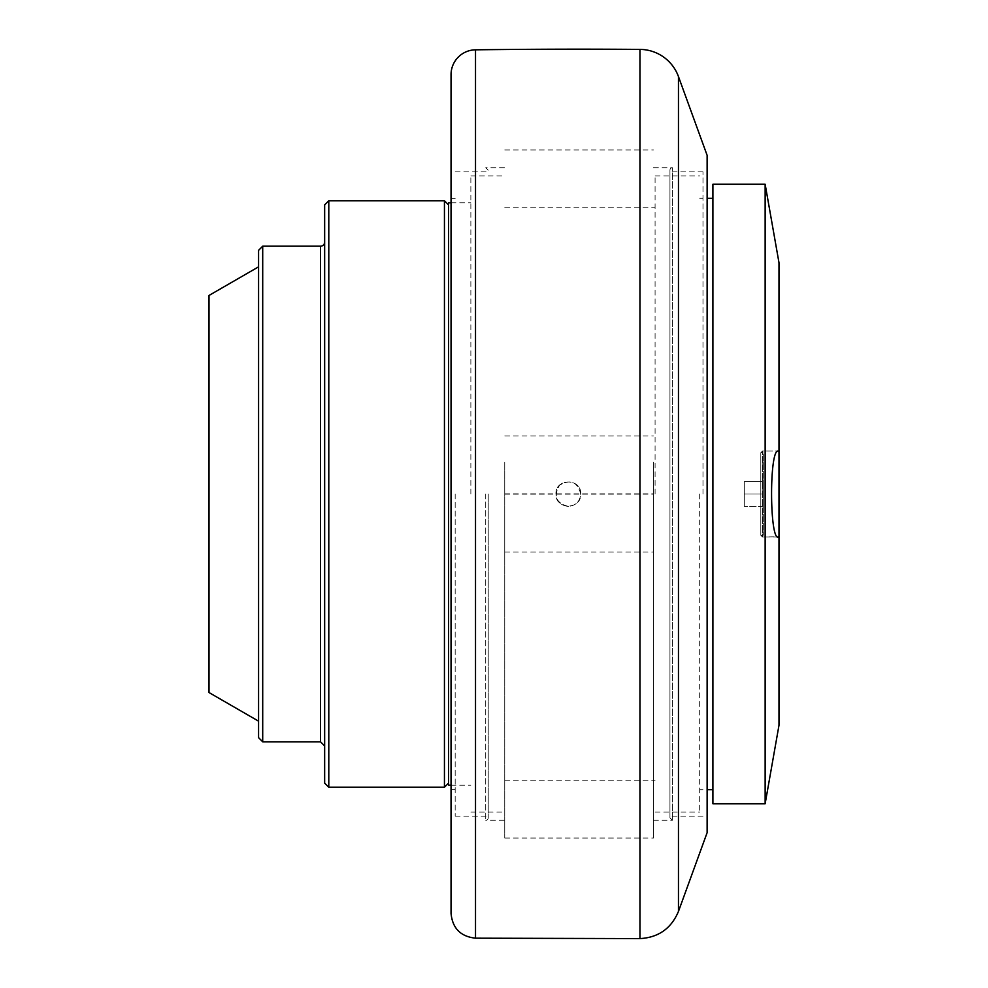 <?xml version="1.0" encoding="UTF-8"?>
<svg xmlns="http://www.w3.org/2000/svg" width="988" height="988" viewBox="0 0 988 988"><rect width="100%" height="100%" fill="white"/><g stroke="black" fill="none" stroke-linecap="round" stroke-linejoin="round"><path stroke-width="0.74" stroke-dasharray="4.94 3.71" d="M653.426 462.261L653.426 838.046L653.426 462.261M504.745 462.261L504.745 838.046L504.745 462.261M653.426 167.713L672.42 167.713L672.42 820.287L672.42 167.713A2.482 2.482 0 0 0 669.95 170.195L669.95 817.805L669.95 170.195M707.124 832.674L707.124 155.326M707.124 494L707.124 789.721L707.124 494M451.047 913.394L451.047 74.606M451.047 494L451.047 789.313L451.047 494M485.738 494L485.738 820.287L485.738 494M455.172 494L455.172 816.162L455.172 494M488.22 494L488.22 817.805L488.22 494M488.22 817.805A2.482 2.482 0 0 1 485.738 820.287L504.745 820.287M702.987 494L702.987 171.838L702.987 494M209.011 692.551L209.011 295.449M258.572 737.678L258.572 250.322M324.657 783.114L324.657 204.887M262.709 246.185L262.709 741.815M328.794 200.749L328.794 787.251M444.439 787.251L444.439 200.749M448.564 785.176L448.564 202.824M568.347 506.387C556.17 503.176 553.243 496.124 559.579 485.244C570.471 478.908 577.523 481.823 580.734 494C579.993 501.521 575.868 505.658 568.347 506.387C575.868 505.658 579.993 501.521 580.734 494C577.523 481.823 570.471 478.908 559.579 485.244C553.243 496.124 556.17 503.176 568.347 506.387C575.868 505.658 579.993 501.521 580.734 494C581.487 478.019 555.194 478.019 555.948 494C556.689 501.521 560.826 505.658 568.347 506.387M655.081 494L655.081 175.975L655.081 494M555.948 494C555.194 478.019 581.487 478.019 580.734 494C581.487 509.981 555.194 509.981 555.948 494M504.745 520.404L504.745 551.983L504.745 520.404M470.868 494L470.868 175.975L470.868 494M699.689 494L699.689 812.025L699.689 494M712.904 494L712.904 789.721L712.904 494M504.745 436.017L653.426 436.017M712.904 803.763L712.904 184.237M765.144 184.237L765.144 803.763M778.989 451.232L778.285 451.047C768.923 448.441 769.541 544.833 778.989 536.768L778.989 262.709M778.285 536.953L762.464 536.953L760.809 535.298L760.809 452.702L760.809 535.298L762.464 536.953L762.464 451.047L762.464 536.953L762.464 451.047L762.464 536.953L778.989 536.768L778.989 725.291M760.809 452.702L760.809 535.298L760.809 452.702L762.464 451.047L778.285 451.047L762.464 451.047L760.809 452.702L763.292 452.702L763.292 535.298L763.292 452.702L763.292 535.298L763.292 452.702L760.809 452.702M760.809 535.298L763.292 535.298L760.809 535.298M763.292 494L763.292 506.387L763.292 481.613L763.292 494L744.285 494L744.285 481.613L744.285 506.387L744.285 481.613L744.285 506.387L744.285 494L763.292 494L763.292 506.387L744.285 506.387L763.292 506.387L763.292 481.613L744.285 481.613L763.292 481.613L763.292 494L744.285 494L763.292 494M763.292 506.387L744.285 506.387L763.292 506.387M763.292 481.613L744.285 481.613L763.292 481.613M475.512 49.82L475.512 938.18M678.46 76.57L678.46 911.43M639.952 938.6L639.952 49.4M320.532 741.815L320.532 246.185M653.426 820.287L672.42 820.287L669.95 817.805M488.22 170.195L485.738 167.713L504.745 167.713M451.047 789.313L455.172 789.313M451.047 198.687L455.172 198.687M455.172 816.162L488.22 816.162M455.172 171.838L488.22 171.838M702.987 171.838L669.95 171.838M702.987 816.162L669.95 816.162M504.745 780.224L655.081 780.224M504.745 207.776L655.081 207.776M470.868 812.025L504.745 812.025M470.868 175.975L504.745 175.975M451.047 785.176L470.868 785.176M451.047 202.824L470.868 202.824M655.081 812.025L699.689 812.025M655.081 175.975L699.689 175.975M699.689 789.721L702.987 789.721M699.689 198.279L702.987 198.279M504.745 493.839L653.426 493.839M504.745 838.046L653.426 838.046M504.745 149.954L653.426 149.954M504.745 551.983L653.426 551.983M504.745 494.161L653.426 494.161"/><path stroke-width="1.48" d="M678.46 76.57L707.124 155.326L707.124 832.674L678.46 911.43L678.46 76.57A41.298 41.298 0 0 0 639.952 49.4A8260.433 8260.433 0 0 0 475.512 49.82A24.786 24.786 0 0 0 451.047 74.606L451.047 913.394C452.467 928.3 460.63 936.562 475.512 938.18L475.512 49.82M258.572 266.834L209.011 295.449L209.011 692.551L258.572 721.166M262.709 246.185L258.572 250.322L258.572 737.678L262.709 741.815L262.709 246.185L320.532 246.185A4.125 4.125 0 0 0 324.657 242.06M328.794 200.749L324.657 204.887L324.657 783.114L328.794 787.251L328.794 200.749L444.439 200.749L444.439 787.251L328.794 787.251M451.047 202.824L448.564 202.824L448.564 785.176L451.047 785.176M712.904 184.237L712.904 803.763L765.144 803.763L765.144 184.237L712.904 184.237M765.144 803.763L778.989 725.291L778.989 536.768L778.285 536.953M778.989 536.768C769.541 544.833 768.923 448.441 778.285 451.047L778.989 451.232L778.989 536.768M765.144 184.237L778.989 262.709L778.989 451.232M639.952 49.4L639.952 938.6L475.512 938.18M320.532 246.185L320.532 741.815L324.657 745.94M678.46 911.43C671.272 928.485 658.44 937.55 639.952 938.6M262.709 741.815L320.532 741.815M448.564 204.887L444.439 200.749M448.564 783.114L444.439 787.251M707.124 789.721L712.904 789.721M707.124 198.279L712.904 198.279"/></g></svg>
